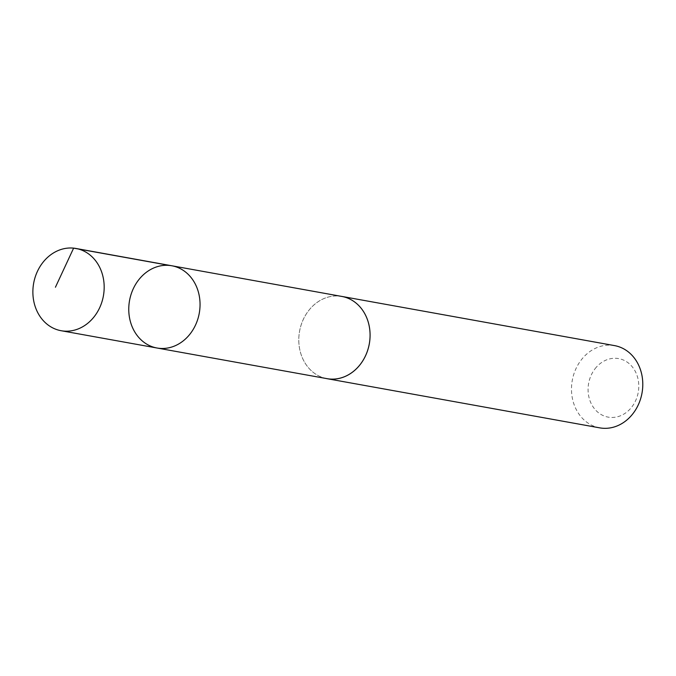 <?xml version="1.0" encoding="UTF-8"?>
<svg xmlns="http://www.w3.org/2000/svg" width="676" height="676" viewBox="0 0 676 676"><rect width="100%" height="100%" fill="white"/><g stroke="black" fill="none" stroke-linecap="round" stroke-linejoin="round"><path stroke-width="0.51" stroke-dasharray="3.38 2.54" d="M171.822 265.769A41.785 35.431 -79.8 0 0 129.538 300.592A41.785 35.431 -79.8 0 0 156.993 348.005M327.023 378.653A41.768 35.422 100.2 0 1 300.397 352.154A41.768 35.422 100.2 0 1 308.577 310.723A41.768 35.422 100.2 0 1 341.853 296.443M325.95 378.459A41.785 35.439 100.2 0 1 308.569 310.707A41.785 35.439 100.2 0 1 340.78 296.249M599.722 427.857A41.785 35.439 100.2 0 1 573.087 401.35A41.785 35.439 100.2 0 1 581.275 359.894A41.785 35.439 100.2 0 1 614.56 345.613M595.032 368.775A29.727 25.206 100.2 0 1 637.747 377.833A29.727 25.206 100.2 0 1 607.513 416.999A29.727 25.206 100.2 0 1 595.032 368.775"/><path stroke-width="1.01" d="M340.78 296.249A41.785 35.439 100.2 0 1 341.853 296.426A41.768 35.422 100.2 0 1 368.471 322.951A41.768 35.422 100.2 0 1 360.291 364.381A41.768 35.422 100.2 0 1 327.023 378.653L156.993 348.005A41.785 35.431 -79.8 0 0 190.269 333.724A41.785 35.431 -79.8 0 0 198.448 292.277A41.785 35.431 -79.8 0 0 171.822 265.769A41.785 35.431 -79.8 0 0 129.538 300.592A41.785 35.431 -79.8 0 0 156.993 348.005A41.785 35.431 -79.8 0 0 190.269 333.724A41.785 35.431 -79.8 0 0 198.448 292.277A41.785 35.431 -79.8 0 0 171.822 265.769L75.949 248.464A41.785 35.439 100.2 0 1 102.575 274.98A41.785 35.439 100.2 0 1 94.395 316.436A41.785 35.439 100.2 0 1 61.11 330.716A41.785 35.439 100.2 0 1 34.476 304.2A41.785 35.439 100.2 0 1 42.656 262.753A41.785 35.439 100.2 0 1 75.949 248.464M171.822 265.769L341.853 296.443A41.785 35.439 100.2 0 1 369.316 343.839A41.785 35.439 100.2 0 1 327.015 378.678A41.785 35.439 100.2 0 1 325.95 378.459M341.853 296.426L614.56 345.613A41.785 35.439 100.2 0 1 642.014 393.026A41.785 35.439 100.2 0 1 599.722 427.857L327.015 378.678M55.432 287.232L73.616 248.143L169.49 265.44M156.993 348.005L61.11 330.716"/></g></svg>
